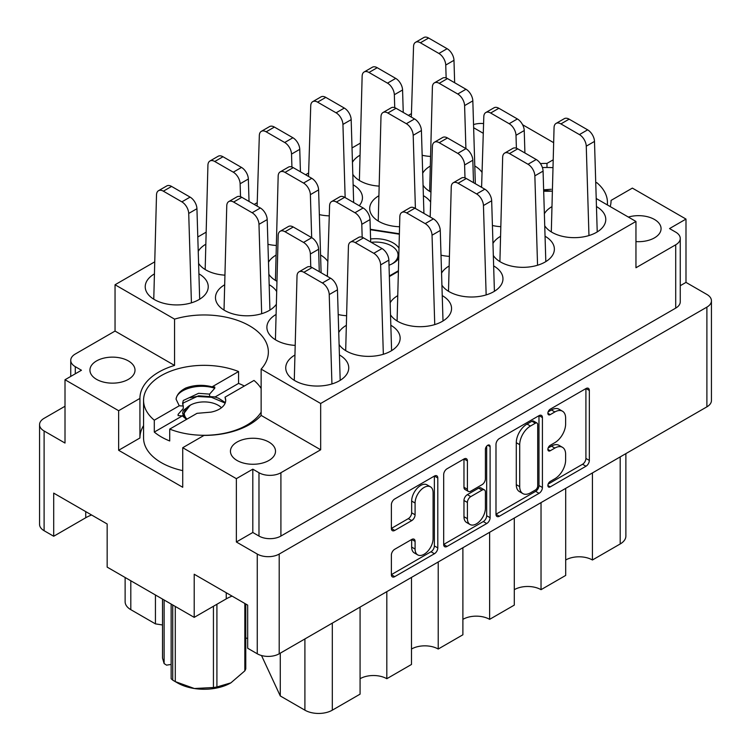 <?xml version="1.0" encoding="UTF-8"?>
<svg xmlns="http://www.w3.org/2000/svg" width="751" height="751" viewBox="0 0 751 751"><rect width="100%" height="100%" fill="white"/><g stroke="black" fill="none" stroke-linecap="round" stroke-linejoin="round"><path stroke-width="1.13" d="M430.454 486.826L427.028 484.846A12.729 7.35 120 0 0 420.663 485.475A12.729 7.35 120 0 0 411.661 501.058L415.087 503.039A12.729 7.35 120 0 1 424.09 487.455A12.729 7.35 120 0 1 430.454 486.826A12.729 7.35 120 0 1 433.083 492.647L433.083 538.683A12.729 7.35 120 0 1 427.535 551.487A12.729 7.35 120 0 1 417.725 554.895A12.729 7.35 120 0 1 415.087 549.065L415.087 541.396A4.759 2.751 120 0 0 414.101 539.218A4.759 2.751 120 0 0 411.726 539.453L394.735 549.263A4.759 2.751 120 0 0 391.374 555.092L391.374 574.703A4.759 2.751 120 0 0 392.36 576.881A4.759 2.751 120 0 0 394.735 576.646L434.435 553.731A4.759 2.751 120 0 0 437.795 547.901L437.795 477.983A4.759 2.751 120 0 0 436.81 475.805A4.759 2.751 120 0 0 434.435 476.04L394.735 498.964A4.759 2.751 120 0 0 391.374 504.785L391.374 528.479A4.759 2.751 120 0 0 392.36 530.657A4.759 2.751 120 0 0 394.735 530.422L411.726 520.621A4.759 2.751 120 0 0 415.087 514.792L415.087 503.039M487.756 445.259L490.103 446.62A3.333 1.924 120 0 0 489.417 445.099A3.333 1.924 120 0 0 487.756 445.259A3.333 1.924 120 0 0 485.399 449.342L485.399 478.856A4.759 2.751 120 0 1 482.029 484.686L470.764 491.192A4.759 2.751 120 0 1 468.389 491.426A4.759 2.751 120 0 1 467.404 489.248L467.404 460.898A4.759 2.751 120 0 0 466.418 458.72A4.759 2.751 120 0 0 464.034 458.955L467.404 460.898M635.956 241.597A22.539 13.011 0 0 0 661.068 228.67A22.539 13.011 0 0 0 654.468 219.47A22.539 13.011 0 0 0 628.362 217.058M96.532 379.339A22.539 13.011 180 0 1 89.932 370.14A22.539 13.011 180 0 1 103.845 358.124A22.539 13.011 180 0 1 128.402 360.94A22.539 13.011 180 0 1 135.011 370.14A22.539 13.011 180 0 1 121.099 382.165A22.539 13.011 180 0 1 96.532 379.339M237.044 460.466A22.539 13.011 180 0 1 230.444 451.267A22.539 13.011 180 0 1 244.357 439.241A22.539 13.011 180 0 1 268.914 442.067A22.539 13.011 180 0 1 275.514 451.267A22.539 13.011 180 0 1 261.601 463.283A22.539 13.011 180 0 1 237.044 460.466M611.07 200.555L611.07 200.404A64.22 37.081 0 0 1 611.07 200.479A64.22 37.081 0 0 1 610.197 206.572M543.686 191.205A64.22 37.081 0 0 0 552.069 191.129M544.728 225.788A31.504 18.184 0 0 0 551.994 232.331A31.504 18.184 0 0 0 586.324 236.274A31.504 18.184 0 0 0 605.775 219.47A31.504 18.184 0 0 0 596.547 206.609A31.504 18.184 0 0 0 596.454 206.553M551.572 206.854A31.504 18.184 0 0 0 544.372 213.744M275.692 314.688A31.504 18.184 0 0 0 266.887 327.305A31.504 18.184 0 0 0 276.115 340.165A31.504 18.184 0 0 0 294.852 345.376M493.323 255.471A31.504 18.184 0 0 0 500.588 262.015A31.504 18.184 0 0 0 534.919 265.957A31.504 18.184 0 0 0 554.369 249.154A31.504 18.184 0 0 0 545.142 236.293A31.504 18.184 0 0 0 545.048 236.236M500.166 236.537A31.504 18.184 0 0 0 492.966 243.427M441.917 285.155A31.504 18.184 0 0 0 449.182 291.688A31.504 18.184 0 0 0 483.513 295.631A31.504 18.184 0 0 0 502.963 278.828A31.504 18.184 0 0 0 493.736 265.967A31.504 18.184 0 0 0 493.642 265.91M448.76 266.22A31.504 18.184 0 0 0 441.56 273.101M390.511 314.829A31.504 18.184 0 0 0 397.777 321.372A31.504 18.184 0 0 0 432.107 325.314A31.504 18.184 0 0 0 451.558 308.511A31.504 18.184 0 0 0 442.33 295.65A31.504 18.184 0 0 0 442.236 295.594M397.354 295.894A31.504 18.184 0 0 0 390.154 302.784M339.105 344.512A31.504 18.184 0 0 0 346.371 351.046A31.504 18.184 0 0 0 380.701 354.988A31.504 18.184 0 0 0 400.152 338.185A31.504 18.184 0 0 0 390.924 325.324A31.504 18.184 0 0 0 390.83 325.277M345.948 325.577A31.504 18.184 0 0 0 338.739 332.468M154.03 274.134A31.504 18.184 0 0 0 145.225 286.741A31.504 18.184 0 0 0 154.453 299.602A31.504 18.184 0 0 0 188.783 303.545A31.504 18.184 0 0 0 208.234 286.741A31.504 18.184 0 0 0 199.006 273.88A31.504 18.184 0 0 0 198.912 273.833M205.436 244.45A31.504 18.184 0 0 0 198.236 251.341M198.593 263.385A31.504 18.184 0 0 0 205.858 269.928A31.504 18.184 0 0 0 224.596 275.138M359.231 205.718A31.504 18.184 0 0 0 362.451 197.71A31.504 18.184 0 0 0 353.223 184.849A31.504 18.184 0 0 0 353.13 184.793M359.654 155.41A31.504 18.184 0 0 0 352.454 162.3M352.82 174.345A31.504 18.184 0 0 0 360.076 180.888A31.504 18.184 0 0 0 378.814 186.098M276.434 291.163A31.504 18.184 0 0 0 269.262 284.76A31.504 18.184 0 0 0 269.168 284.713M224.286 285.014A31.504 18.184 0 0 0 215.481 297.621A31.504 18.184 0 0 0 224.709 310.482A31.504 18.184 0 0 0 276.002 304.699M327.84 261.479A31.504 18.184 0 0 0 320.668 255.087A31.504 18.184 0 0 0 320.574 255.03M275.692 255.331A31.504 18.184 0 0 0 268.492 262.221M268.849 274.265A31.504 18.184 0 0 0 276.115 280.808A31.504 18.184 0 0 0 276.743 281.165M294.542 355.251A31.504 18.184 0 0 0 285.737 367.868A31.504 18.184 0 0 0 294.965 380.729A31.504 18.184 0 0 0 329.295 384.672A31.504 18.184 0 0 0 348.746 367.868A31.504 18.184 0 0 0 339.518 355.007A31.504 18.184 0 0 0 339.424 354.951M430.652 202.122A31.504 18.184 0 0 0 423.48 195.729A31.504 18.184 0 0 0 423.386 195.673M378.504 195.973A31.504 18.184 0 0 0 369.699 208.59A31.504 18.184 0 0 0 378.926 221.451A31.504 18.184 0 0 0 399.523 226.746M482.058 172.448A31.504 18.184 0 0 0 474.885 166.046A31.504 18.184 0 0 0 474.792 165.99M429.91 166.3A31.504 18.184 0 0 0 422.71 173.19M423.066 185.234A31.504 18.184 0 0 0 430.332 191.768A31.504 18.184 0 0 0 430.961 192.125M495.989 444.385L495.989 514.304A4.759 2.751 120 0 0 496.974 516.481A4.759 2.751 120 0 0 499.359 516.247L539.049 493.332A4.759 2.751 120 0 0 542.419 487.502L542.419 417.584A4.759 2.751 120 0 0 541.433 415.406A4.759 2.751 120 0 0 539.049 415.641L499.359 438.565A4.759 2.751 120 0 0 495.989 444.385M252.805 532.487L258.982 536.054L258.982 472.736L252.805 469.168L252.805 532.487L236.358 541.987L257.264 554.06A15.508 8.956 0 0 0 279.203 554.06L706.898 307.121A15.508 8.956 0 0 0 711.441 300.794L711.441 400.518A15.508 8.956 180 0 1 706.898 406.845L279.203 653.783A15.508 8.956 180 0 1 257.264 653.783L247.67 648.235L247.67 605.109L194.209 574.243L194.209 617.369L226.248 598.876A37.803 21.826 180 0 1 232.097 596.116M554.858 478.762L550.239 481.438A3.333 1.924 120 0 0 548.061 484.367A3.333 1.924 120 0 0 548.568 487.042A3.333 1.924 120 0 0 550.239 486.873L585.977 466.24A4.759 2.751 120 0 0 589.338 460.41L589.338 390.492A4.759 2.751 120 0 0 588.352 388.314A4.759 2.751 120 0 0 585.977 388.549L550.239 409.182A3.333 1.924 120 0 0 548.061 412.121A3.333 1.924 120 0 0 548.568 414.787A3.333 1.924 120 0 0 550.239 414.627L554.858 411.952A15.227 8.787 120 0 1 562.471 411.201A15.227 8.787 120 0 1 565.625 418.166L565.625 423.996A15.227 8.787 120 0 1 554.858 442.639L550.239 445.315A3.333 1.924 120 0 0 548.061 448.244A3.333 1.924 120 0 0 548.568 450.91A3.333 1.924 120 0 0 550.239 450.75L554.858 448.075A15.227 8.787 120 0 1 562.471 447.324A15.227 8.787 120 0 1 565.625 454.289L565.625 460.119A15.227 8.787 120 0 1 554.858 478.762M443.681 544.437L483.315 521.551L486.742 523.531A4.759 2.751 120 0 0 490.103 517.702L490.103 446.62M486.742 523.531L447.052 546.446A4.759 2.751 120 0 1 444.667 546.681A4.759 2.751 120 0 1 443.681 544.503L443.681 474.585A4.759 2.751 120 0 1 447.052 468.765L464.034 458.955M194.209 617.369L107.158 567.118L107.158 523.982L53.697 493.116L53.697 536.252L85.736 517.749A37.803 21.826 0 0 1 91.584 514.989M53.697 536.252L44.102 530.713A15.508 8.956 180 0 1 39.559 524.376L39.559 424.653A15.508 8.956 0 0 0 44.102 430.99L65.008 443.052L65.008 379.743L118.639 410.703L118.639 450.281L139.93 437.983L139.93 398.415L118.639 410.703M553.581 142.634L522.593 124.732M711.441 300.794A15.508 8.956 0 0 0 706.898 294.458L685.992 282.395L685.992 219.076L632.361 188.107L611.07 200.404M236.358 541.987L236.358 478.669L182.728 447.709L182.728 487.277L118.639 450.281M65.008 406.253L44.102 418.326A15.508 8.956 0 0 0 39.559 424.653M596.21 198.499L635.956 221.451L320.668 403.484L261.141 369.116A64.22 37.081 180 0 0 268.36 352.041A64.22 37.081 180 0 0 174.561 319.128L115.044 284.76L115.044 331.069L75.288 354.021A15.508 8.956 0 0 0 70.744 360.349A15.508 8.956 0 0 0 75.288 366.676L81.455 370.243L65.008 379.743M675.712 244.798A15.508 8.956 0 0 0 680.256 238.461L680.256 301.78A15.508 8.956 180 0 1 675.712 308.117L675.712 244.798L635.956 267.75L635.956 221.451M680.256 238.461A15.508 8.956 0 0 0 675.712 232.134L669.545 228.576L685.992 219.076M399.297 233.758L370.309 229.271M389.356 276.565L398.114 271.505M422.165 155.26A31.504 18.184 0 0 0 430.22 156.424M480.893 186.924A31.504 18.184 0 0 0 481.635 185.985M429.478 216.607A31.504 18.184 0 0 0 430.229 215.659M326.666 275.964A31.504 18.184 0 0 0 327.417 275.026M319.353 214.617A31.504 18.184 0 0 0 329.267 215.866M267.947 244.3A31.504 18.184 0 0 0 276.002 245.455M338.203 314.538A31.504 18.184 0 0 0 346.258 315.702M441.015 255.18A31.504 18.184 0 0 0 449.07 256.344M492.421 225.497A31.504 18.184 0 0 0 500.476 226.661M482.658 153.27A64.22 37.081 0 0 0 482.64 153.739M473.637 127.736L483.278 133.303M411.445 113.636L408.403 115.391M360.039 143.319L352.022 147.947M308.633 172.993L305.591 174.758M257.227 202.676L254.185 204.432M205.821 232.359L197.795 236.987M154.406 262.033L115.044 284.76M174.561 319.128L174.561 365.427L115.044 331.069M320.668 403.484L320.668 449.783L261.141 415.416L261.141 369.116M258.982 472.736A15.508 8.956 0 0 0 280.912 472.736L280.912 536.054A15.508 8.956 180 0 1 258.982 536.054M320.668 449.783L280.912 472.736M182.728 447.709L204.019 435.411A64.22 37.081 0 0 0 261.141 415.416M252.805 469.168L236.358 478.669M174.561 365.427A64.22 37.081 0 0 0 139.93 398.34A64.22 37.081 0 0 0 139.93 398.415M685.992 282.395L680.256 285.709M675.712 308.117L280.912 536.054M483.588 123.577A15.508 8.956 0 0 0 473.543 124.582M553.046 159.907L546.981 163.399A64.22 37.081 0 0 0 540.42 163.587M139.93 437.833A64.22 37.081 180 0 1 143.563 425.61M546.981 167.482L546.981 163.399M592.436 472.933L592.436 559.993L620.195 543.968L620.195 456.908M565.7 488.366L565.7 575.426L541.03 589.676L541.03 502.616M565.7 559.993A18.906 10.908 180 0 1 592.436 559.993M514.294 518.049L514.294 605.109L489.624 619.35L489.624 532.29M514.294 589.676A18.906 10.908 180 0 1 541.03 589.676M462.888 547.723L462.888 634.783L438.218 649.033A18.906 10.908 0 0 0 411.482 649.033M462.888 619.35A18.906 10.908 180 0 1 489.624 619.35M438.218 561.973L438.218 649.033M411.482 577.406L411.482 664.466L386.812 678.716A18.906 10.908 0 0 0 360.076 678.716M386.812 591.647L386.812 678.716M360.076 607.08L360.076 694.149L332.317 710.174A19.385 11.19 180 0 1 304.906 710.174L304.906 638.941M280.273 653.163L280.273 695.952L304.906 710.174M280.273 695.952L261.508 655.52M155.438 594.989L155.438 623.874L162.516 624.973M130.805 580.767L130.805 609.662L155.438 623.874M130.805 609.662A19.385 11.19 180 0 1 125.126 601.748L125.126 577.491M625.874 453.632L625.874 536.054A19.385 11.19 180 0 1 620.195 543.968M247.67 638.528A19.385 11.19 0 0 0 245.774 637.975M562.471 447.324L559.044 445.343A15.227 8.787 120 0 0 551.431 446.103L554.858 448.075M548.136 448L551.431 446.103M562.471 411.201L559.044 409.22A15.227 8.787 120 0 0 551.431 409.971L554.858 411.952M548.136 411.877L551.431 409.971M548.136 484.123L582.551 464.259A4.759 2.751 120 0 0 585.911 458.429L585.911 388.586M495.989 514.228L535.623 491.351A4.759 2.751 120 0 0 538.983 485.522L538.983 415.678M535.35 490.027A3.333 1.924 120 0 0 537.707 485.953L537.707 424.578A3.333 1.924 120 0 0 537.012 423.057A3.333 1.924 120 0 0 535.35 423.217L530.469 426.033A15.227 8.787 120 0 0 519.711 444.676L519.711 486.629A15.227 8.787 120 0 0 522.865 493.595A15.227 8.787 120 0 0 530.469 492.844L535.35 490.027M537.012 423.057L533.585 421.076A3.333 1.924 120 0 0 531.924 421.236L535.35 423.217M522.865 493.595L519.439 491.623A15.227 8.787 120 0 1 516.284 484.648L516.284 442.696A15.227 8.787 120 0 1 527.042 424.052L531.924 421.236M463.968 458.992L463.968 487.277A4.759 2.751 120 0 0 464.953 489.455L468.389 491.426M486.676 446.178L486.676 515.721L490.103 517.702M467.404 518.678A12.729 7.35 120 0 0 470.032 524.498A12.729 7.35 120 0 0 479.842 521.091A12.729 7.35 120 0 0 485.399 508.286L485.399 492.065A4.759 2.751 120 0 0 484.414 489.887A4.759 2.751 120 0 0 482.029 490.121L470.764 496.627A4.759 2.751 120 0 0 467.404 502.457L467.404 518.678L463.968 516.697A12.729 7.35 120 0 0 466.606 522.518L470.032 524.498M484.414 489.887L480.987 487.915A4.759 2.751 120 0 0 478.603 488.15L482.029 490.121M463.968 516.697L463.968 500.476A4.759 2.751 120 0 1 467.338 494.656L478.603 488.15M483.315 521.551A4.759 2.751 120 0 0 486.676 515.721M417.725 554.895L414.299 552.914A12.729 7.35 120 0 1 411.661 547.094L411.661 539.49M391.374 528.413L408.3 518.641A4.759 2.751 120 0 0 411.661 512.811L411.661 501.058M391.374 574.637L431.008 551.75A4.759 2.751 120 0 0 434.369 545.93L434.369 476.078M331.933 383.958L329.229 294.57A9.697 5.595 -120 0 0 322.376 282.986L303.873 272.294A9.697 5.595 -120 0 0 299.029 271.815A9.697 5.595 -120 0 0 297.02 275.974L294.279 380.316M340.184 380.325L337.452 289.82A9.697 5.595 -120 0 0 330.609 278.236L312.097 267.553A9.697 5.595 -120 0 0 307.253 267.065L299.029 271.815M446.141 77.973L445.747 65.055A9.697 5.595 -120 0 0 438.903 53.462L420.391 42.779A9.697 5.595 -120 0 0 415.547 42.3A9.697 5.595 -120 0 0 413.548 46.459L411.332 117.09M454.655 82.741L453.98 60.305A9.697 5.595 -120 0 0 447.127 48.712L428.624 38.029A9.697 5.595 -120 0 0 423.771 37.55L415.547 42.3M465.902 148.595L464.597 105.609A9.697 5.595 -120 0 0 457.753 94.025L439.241 83.342A9.697 5.595 -120 0 0 434.397 82.863A9.697 5.595 -120 0 0 432.398 87.022L429.647 191.364M475.327 183.713L472.83 100.869A9.697 5.595 -120 0 0 465.977 89.275L447.465 78.592A9.697 5.595 -120 0 0 442.621 78.113L434.397 82.863M415.406 208.478L413.191 135.293A9.697 5.595 -120 0 0 406.347 123.708L387.835 113.016A9.697 5.595 -120 0 0 382.991 112.537A9.697 5.595 -120 0 0 380.992 116.696L378.241 221.038M423.921 213.397L421.414 130.543A9.697 5.595 -120 0 0 414.571 118.958L396.059 108.275A9.697 5.595 -120 0 0 391.215 107.787L382.991 112.537M311.674 237.626L310.379 194.65A9.697 5.595 -120 0 0 303.535 183.066L285.023 172.383A9.697 5.595 -120 0 0 280.179 171.895A9.697 5.595 -120 0 0 278.17 176.053L275.429 280.395M321.109 272.754L318.602 189.9A9.697 5.595 -120 0 0 311.759 178.316L293.247 167.633A9.697 5.595 -120 0 0 288.403 167.154L280.179 171.895M261.677 313.711L258.973 224.333A9.697 5.595 -120 0 0 252.12 212.74L233.617 202.057A9.697 5.595 -120 0 0 228.773 201.578A9.697 5.595 -120 0 0 226.764 205.736L224.023 310.079M269.938 310.088L267.196 219.583A9.697 5.595 -120 0 0 260.353 207.989L241.841 197.306A9.697 5.595 -120 0 0 236.997 196.828L228.773 201.578M394.735 107.656L394.341 94.729A9.697 5.595 -120 0 0 387.497 83.145L368.985 72.462A9.697 5.595 -120 0 0 364.141 71.974A9.697 5.595 -120 0 0 362.142 76.133L359.391 180.475M403.249 112.415L402.574 89.979A9.697 5.595 -120 0 0 395.721 78.395L377.218 67.712A9.697 5.595 -120 0 0 372.365 67.233L364.141 71.974M345.15 197.597L342.935 124.413A9.697 5.595 -120 0 0 336.091 112.819L317.579 102.136A9.697 5.595 -120 0 0 312.735 101.657A9.697 5.595 -120 0 0 310.736 105.816L308.52 176.447M353.665 202.507L351.168 119.662A9.697 5.595 -120 0 0 344.315 108.069L325.803 97.386A9.697 5.595 -120 0 0 320.959 96.907L312.735 101.657M291.923 167.013L291.529 154.086A9.697 5.595 -120 0 0 284.685 142.502L266.173 131.819A9.697 5.595 -120 0 0 261.329 131.341A9.697 5.595 -120 0 0 259.33 135.499L257.114 206.121M300.438 171.782L299.752 149.336A9.697 5.595 -120 0 0 292.909 137.752L274.397 127.069A9.697 5.595 -120 0 0 269.553 126.59L261.329 131.341M240.517 196.696L240.123 183.77A9.697 5.595 -120 0 0 233.279 172.176L214.767 161.493A9.697 5.595 -120 0 0 209.923 161.014A9.697 5.595 -120 0 0 207.924 165.173L205.173 269.515M249.032 201.456L248.346 179.02A9.697 5.595 -120 0 0 241.503 167.435L222.991 156.743A9.697 5.595 -120 0 0 218.147 156.264L209.923 161.014M191.421 302.831L188.717 213.444A9.697 5.595 -120 0 0 181.873 201.859L163.361 191.176A9.697 5.595 -120 0 0 158.517 190.698A9.697 5.595 -120 0 0 156.508 194.856L153.767 299.198M199.682 299.208L196.94 208.703A9.697 5.595 -120 0 0 190.097 197.109L171.585 186.426A9.697 5.595 -120 0 0 166.741 185.948L158.517 190.698M383.339 354.275L380.635 264.896A9.697 5.595 -120 0 0 373.782 253.303L355.279 242.62A9.697 5.595 -120 0 0 350.435 242.141A9.697 5.595 -120 0 0 348.426 246.3L345.685 350.642M391.6 350.651L388.858 260.146A9.697 5.595 -120 0 0 382.015 248.553L363.503 237.87A9.697 5.595 -120 0 0 358.659 237.391L350.435 242.141M434.745 324.601L432.041 235.213A9.697 5.595 -120 0 0 425.197 223.62L406.685 212.937A9.697 5.595 -120 0 0 401.841 212.458A9.697 5.595 -120 0 0 399.832 216.617L397.091 320.959M443.006 320.968L440.264 230.463A9.697 5.595 -120 0 0 433.421 218.879L414.909 208.187A9.697 5.595 -120 0 0 410.065 207.708L401.841 212.458M486.15 294.918L483.447 205.53A9.697 5.595 -120 0 0 476.603 193.946L458.091 183.263A9.697 5.595 -120 0 0 453.247 182.784A9.697 5.595 -120 0 0 451.248 186.943L448.497 291.285M494.411 291.285L491.67 200.789A9.697 5.595 -120 0 0 484.827 189.196L466.315 178.513A9.697 5.595 -120 0 0 461.471 178.034L453.247 182.784M537.556 265.244L534.853 175.856A9.697 5.595 -120 0 0 528.009 164.262L509.497 153.579A9.697 5.595 -120 0 0 504.653 153.101A9.697 5.595 -120 0 0 502.654 157.259L499.903 261.601M545.817 261.611L543.076 171.106A9.697 5.595 -120 0 0 536.233 159.512L517.721 148.829A9.697 5.595 -120 0 0 512.877 148.351L504.653 153.101M310.773 266.934L310.379 254.007A9.697 5.595 -120 0 0 303.535 242.423L285.023 231.74A9.697 5.595 -120 0 0 280.179 231.261A9.697 5.595 -120 0 0 278.17 235.42L275.429 339.762M319.288 271.693L318.602 249.257A9.697 5.595 -120 0 0 311.759 237.673L293.247 226.99A9.697 5.595 -120 0 0 288.403 226.511L280.179 231.261M362.179 237.25L361.785 224.333A9.697 5.595 -120 0 0 354.941 212.74L336.429 202.057A9.697 5.595 -120 0 0 331.585 201.578A9.697 5.595 -120 0 0 329.586 205.736L327.37 276.368M370.694 242.019L370.008 219.583A9.697 5.595 -120 0 0 363.165 207.989L344.653 197.306A9.697 5.595 -120 0 0 339.809 196.828L331.585 201.578M464.991 177.893L464.597 164.976A9.697 5.595 -120 0 0 457.753 153.382L439.241 142.699A9.697 5.595 -120 0 0 434.397 142.221A9.697 5.595 -120 0 0 432.398 146.379L430.182 217.011M473.505 182.662L472.83 160.226A9.697 5.595 -120 0 0 465.977 148.632L447.465 137.949A9.697 5.595 -120 0 0 442.621 137.471L434.397 142.221M516.397 148.219L516.003 135.293A9.697 5.595 -120 0 0 509.159 123.708L490.647 113.016A9.697 5.595 -120 0 0 485.803 112.537A9.697 5.595 -120 0 0 483.804 116.696L481.588 187.328M524.911 152.979L524.236 130.543A9.697 5.595 -120 0 0 517.383 118.958L498.88 108.275A9.697 5.595 -120 0 0 494.027 107.787L485.803 112.537M588.962 235.561L586.259 146.173A9.697 5.595 -120 0 0 579.415 134.589L560.903 123.906A9.697 5.595 -120 0 0 556.059 123.417A9.697 5.595 -120 0 0 554.06 127.586L551.309 231.928M597.223 231.928L594.492 141.423A9.697 5.595 -120 0 0 587.639 129.839L569.127 119.156A9.697 5.595 -120 0 0 564.283 118.677L556.059 123.417M595.75 183.131L596.707 182.577A60.587 34.978 180 0 1 607.437 202.451A60.587 34.978 180 0 1 607.287 204.901M543.668 190.388L551.6 191.148M543.649 189.825L551.206 189.271M542.41 167.576A60.587 34.978 180 0 1 552.802 167.651M370.6 238.978A24.961 14.41 180 0 1 398.856 248.018M398.518 258.673A24.961 14.41 180 0 1 393.149 263.301L393.149 263.301A24.961 14.41 180 0 1 389.018 265.225M371.201 242.31A22.539 13.011 180 0 1 398.039 255.087A22.539 13.011 180 0 1 392.247 263.789M389.337 275.983L398.133 270.904M399.288 234.19L370.318 229.712M186.595 419.433L182.343 415.876L178.1 415.603L178.1 414.364L183.272 408.506L183.272 406.028L179.245 405.784L154.293 420.194A60.587 34.978 180 0 1 143.563 400.321A60.587 34.978 180 0 1 175.997 369.342A60.587 34.978 180 0 1 238.574 371.538L238.574 383.404A60.587 34.978 180 0 1 244.338 386.014M182.728 470.633A60.587 34.978 180 0 1 161.305 462.644A60.587 34.978 180 0 1 143.563 437.908L143.563 400.321M261.141 412.168A60.587 34.978 180 0 1 169.717 429.093L169.717 440.968A60.587 34.978 180 0 1 161.305 436.922A60.587 34.978 180 0 1 154.293 432.069L154.293 420.194M186.539 419.387L182.577 413.191L183.31 410.365L191.083 404.733M238.574 371.538L212.073 386.84L214.767 387.018L214.767 388.248L209.595 394.115L209.595 396.584L214.767 396.904L218.588 398.255L225.356 402.583M179.245 405.784L176.081 399.213C176.71 394.754 179.949 391.018 185.779 388.014C194.209 384.887 202.977 384.493 212.073 386.84M182.718 404.536L183.31 402.949L198.564 395.796L209.595 396.584M183.272 406.028L182.577 403.306L183.31 400.48L198.564 393.317L209.595 394.115M210.928 412.139L197.015 413.332L210.928 412.139A21.563 12.448 180 0 0 225.713 400.321A21.563 12.448 180 0 0 225.018 397.176L225.713 400.555M176.081 399.213C176.616 389.75 197.691 382.71 214.767 388.248M190.012 397.711L196.865 396.462L211.425 397.288L225.169 403.099M169.717 429.093L197.015 413.332M225.018 397.176L253.998 380.438A60.587 34.978 180 0 1 261.141 388.464M182.343 415.876L154.293 432.069M238.574 383.404L214.767 397.157M175.283 606.451L175.283 681.608A42.647 24.623 180 0 1 173.988 680.885L173.988 680.885A42.647 24.623 180 0 1 172.739 680.134L172.739 604.977M186.961 419.142A19.873 11.472 180 0 1 190.097 405.268A19.873 11.472 180 0 1 218.194 405.268L219.536 406.038M182.859 414.956L183.911 416.138L183.563 413.961L190.097 405.268M172.739 680.134L171.144 678.726L171.144 604.057M218.194 405.268A19.873 11.472 180 0 1 221.461 407.746M171.144 664.428L166.553 665.142L164.122 663.584L162.516 658.111L162.516 599.082M175.283 681.608L194.359 688.517A37.803 21.826 180 0 1 177.414 682.866L173.988 680.885M216.917 604.264L216.917 686.968L230.876 682.866A37.803 21.826 180 0 1 194.359 688.517L213.434 687.512L213.434 606.273M216.917 686.968A42.647 24.623 180 0 1 213.434 687.512M230.876 682.866L244.835 670.85L244.835 603.475M245.774 604.011L245.774 668.841A42.647 24.623 180 0 1 244.835 670.85M164.122 600.002L164.122 663.584M183.911 416.138L183.563 414.111M706.898 406.845L706.898 307.121M279.203 554.06L279.203 653.783M257.264 653.783L257.264 554.06M44.102 430.99L44.102 530.713M75.288 366.676L75.288 373.801M332.317 623.114L332.317 710.174M85.736 511.619L85.736 517.749M226.248 592.736L226.248 598.876M547.883 449.389L550.239 450.75M547.883 413.266L550.239 414.627M585.977 388.549L589.338 390.492M585.911 458.429L589.338 460.41M582.551 464.259L585.977 466.24M547.883 485.512L550.239 486.873M539.049 415.641L542.419 417.584M538.983 485.522L542.419 487.502M535.623 491.351L539.049 493.332M495.989 514.304L499.359 516.247M527.042 424.052L530.469 426.033M516.284 442.696L519.711 444.676M516.284 484.648L519.711 486.629M443.681 544.503L447.052 546.446M463.968 487.277L467.404 489.248M467.338 494.656L470.764 496.627M463.968 500.476L467.404 502.457M411.726 539.453L415.087 541.396M411.661 547.094L415.087 549.065M411.661 512.811L415.087 514.792M408.3 518.641L411.726 520.621M391.374 528.479L394.735 530.422M434.435 476.04L437.795 477.983M434.369 545.93L437.795 547.901M431.008 551.75L434.435 553.731M391.374 574.703L394.735 576.646M322.376 282.986L330.609 278.236M329.229 294.57L337.452 289.82M303.873 272.294L312.097 267.553M438.903 53.462L447.127 48.712M445.747 65.055L453.98 60.305M420.391 42.779L428.624 38.029M457.753 94.025L465.977 89.275M464.597 105.609L472.83 100.869M439.241 83.342L447.465 78.592M406.347 123.708L414.571 118.958M413.191 135.293L421.414 130.543M387.835 113.016L396.059 108.275M303.535 183.066L311.759 178.316M310.379 194.65L318.602 189.9M285.023 172.383L293.247 167.633M252.12 212.74L260.353 207.989M258.973 224.333L267.196 219.583M233.617 202.057L241.841 197.306M387.497 83.145L395.721 78.395M394.341 94.729L402.574 89.979M368.985 72.462L377.218 67.712M336.091 112.819L344.315 108.069M342.935 124.413L351.168 119.662M317.579 102.136L325.803 97.386M284.685 142.502L292.909 137.752M291.529 154.086L299.752 149.336M266.173 131.819L274.397 127.069M233.279 172.176L241.503 167.435M240.123 183.77L248.346 179.02M214.767 161.493L222.991 156.743M181.873 201.859L190.097 197.109M188.717 213.444L196.94 208.703M163.361 191.176L171.585 186.426M373.782 253.303L382.015 248.553M380.635 264.896L388.858 260.146M355.279 242.62L363.503 237.87M425.197 223.62L433.421 218.879M432.041 235.213L440.264 230.463M406.685 212.937L414.909 208.187M476.603 193.946L484.827 189.196M483.447 205.53L491.67 200.789M458.091 183.263L466.315 178.513M528.009 164.262L536.233 159.512M534.853 175.856L543.076 171.106M509.497 153.579L517.721 148.829M303.535 242.423L311.759 237.673M310.379 254.007L318.602 249.257M285.023 231.74L293.247 226.99M354.941 212.74L363.165 207.989M361.785 224.333L370.008 219.583M336.429 202.057L344.653 197.306M457.753 153.382L465.977 148.632M464.597 164.976L472.83 160.226M439.241 142.699L447.465 137.949M509.159 123.708L517.383 118.958M516.003 135.293L524.236 130.543M490.647 113.016L498.88 108.275M579.415 134.589L587.639 129.839M586.259 146.173L594.492 141.423M560.903 123.906L569.127 119.156M70.744 376.429L70.744 360.349M607.437 202.451L607.437 204.985"/></g></svg>
